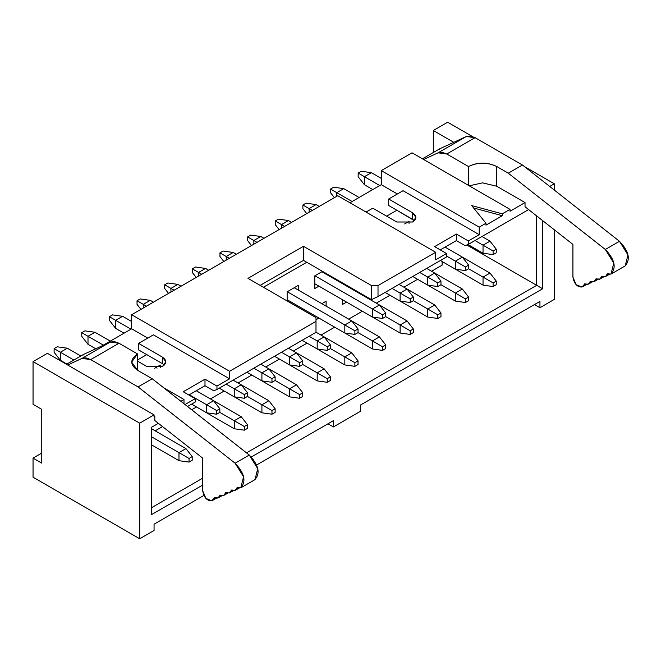 <?xml version="1.0" encoding="UTF-8"?>
<svg xmlns="http://www.w3.org/2000/svg" width="661" height="661" viewBox="0 0 661 661"><rect width="100%" height="100%" fill="white"/><g stroke="black" fill="none" stroke-linecap="round" stroke-linejoin="round"><path stroke-width="0.99" d="M554.306 299.4L539.946 307.695L534.501 304.556L539.946 307.695L539.946 301.408L360.609 404.953L360.609 411.233L333.4 426.94L333.4 420.66L256.575 465.013L333.4 420.66L333.4 426.94L327.955 423.8L333.4 426.94L360.609 411.233L360.609 404.953L539.946 301.408L539.946 307.695L554.306 299.4L554.306 229.797L554.306 299.4M447.662 122.227L472.169 136.373L447.662 122.227L433.302 130.514L447.662 122.227M524.231 166.432L554.306 183.799L554.306 190.079L554.306 183.799L524.231 166.432M433.302 152.517L433.302 130.514L453.743 142.322L433.302 130.514L433.302 152.517M549.704 186.452L554.306 183.799L549.704 186.452M466.773 244.967L536.682 285.329L536.682 215.94L536.682 285.329L542.664 288.783L542.664 220.642L542.664 288.783L536.682 285.329L246.487 452.868L536.682 285.329L466.773 244.967M412.076 152.823L510.019 209.363L510.019 211.247L525.041 202.58L496.742 186.245L482.596 182.866L469.227 185.815L482.596 182.866L496.742 186.245L525.041 202.58L510.019 211.247L510.019 209.363L412.076 152.823L381.281 170.604L479.225 227.144L485.967 223.253L471.706 205.596L502.294 213.825L510.019 209.363L502.294 213.825L471.706 205.596L485.967 223.253L485.967 225.137L502.294 215.709L502.294 213.825L502.294 215.709L473.656 208L502.294 215.709L485.967 225.137L485.967 223.253L479.225 227.144L381.281 170.604L381.281 184.675L397.385 193.97L381.281 184.675L349.942 202.77L381.281 184.675L381.281 170.604L412.076 152.823M479.225 234.688L479.225 227.144L479.225 234.688L403.045 190.707L479.225 234.688L468.343 240.968L479.225 234.688M403.045 190.707L388.685 199.002L412.621 212.825C416.909 215.883 416.909 218.94 412.621 221.997L396.732 221.997L372.796 208.174L366.045 212.065L372.796 208.174L396.732 221.997L412.621 221.997L415.918 217.411L412.621 212.825L388.685 199.002L403.045 190.707M435.69 259.814L446.58 253.535L434.608 246.627L456.371 234.06L468.343 240.968L456.371 234.06L456.371 240.596L465.08 245.619L468.343 244.363L468.343 240.968L468.343 244.363L465.08 245.619L456.371 240.596L456.371 234.06L434.608 246.627L446.58 253.535L446.58 256.931L446.58 253.535L435.69 259.814L435.69 252.279L435.69 259.814M528.593 209.578L468.343 244.363L528.593 209.578M337.754 195.73L435.69 252.279L378.018 285.577L378.018 296.508L446.58 256.931L378.018 296.508L371.49 299.648L306.737 262.268L263.425 287.271L306.737 262.268L371.49 299.648L371.49 285.577L378.018 285.577L435.69 252.279L337.754 195.73L131.646 314.727L131.646 328.806L102.191 345.802L131.646 328.806L147.75 338.101L131.646 328.806L131.646 314.727L229.582 371.275L131.646 314.727L337.754 195.73M386.611 216.155L396.848 210.248L388.685 205.538L388.685 199.002L388.685 205.538L412.621 219.353L412.621 212.825L412.621 219.353L414.381 220.675L396.848 210.248L386.611 216.155M442.118 261.516L442.118 265.16L431.559 271.25L442.118 265.16L442.118 261.516M440.267 249.891L456.371 240.596L440.267 249.891M404.887 223.823L409.035 221.427L404.763 223.897L409.035 221.427L409.035 223.385L409.035 221.427L404.681 223.947M342.431 299.714L342.431 304.49L342.431 299.714M353.751 290.162L353.751 289.411L353.751 290.162M326.113 306.126L326.113 301.226L321.758 303.738L326.113 301.226L326.113 306.126M326.113 274.208L326.113 273.447L326.113 274.208M321.965 271.696L314.793 275.835L314.793 288.526L318.924 286.147L314.793 288.526L314.793 275.835L321.758 271.82M202.704 478.151L151.344 507.805L202.704 478.151M151.344 514.712L202.704 485.058L151.344 514.712L151.344 427.378L151.344 514.712M251.37 456.966L542.664 288.783L251.37 456.966M417.628 279.297L403.921 287.213L417.628 279.297M389.99 295.252L376.274 303.168L389.99 295.252M362.344 311.215L348.636 319.131L362.344 311.215M334.706 327.17L320.998 335.086L334.706 327.17M307.068 343.125L293.352 351.049L307.068 343.125M279.421 359.088L265.714 367.004L279.421 359.088M251.783 375.043L238.076 382.959L251.783 375.043M224.145 391.006L210.429 398.922L224.145 391.006M196.499 406.961L191.657 409.762L196.499 406.961M162.523 426.576L155.153 430.84L162.523 426.576M146.767 354.627L137.521 359.964L146.767 354.627L138.612 349.917L138.612 343.381L162.548 357.204C166.836 360.262 166.836 363.319 162.548 366.376L146.659 366.376L137.521 361.096L146.659 366.376L162.548 366.376L165.837 361.79L162.548 357.204L138.612 343.381L153.41 334.838L138.612 343.381L138.612 349.917L162.548 363.732L146.767 354.627M346.571 302.102L342.431 304.49L346.571 302.102M294.327 287.659L287.147 291.798L287.147 300.97L287.147 291.798L298.466 285.263L298.466 290.162L298.466 285.263L294.112 287.775M291.286 302.102L290.196 302.73L291.286 302.102M156.12 367.45L160.268 365.054L154.691 368.276L160.268 365.054L160.268 367.392L160.268 365.054L155.913 367.566M318.924 318.057L315.991 319.759L318.924 318.057M314.793 316.925L314.793 315.669L314.793 316.925M321.866 303.672L326.113 301.226L321.866 303.672M195.193 402.062L187.509 406.498L195.193 402.062L195.193 398.666L195.193 402.062M158.376 423.321L151.344 427.378L158.376 423.321M183.229 391.758L195.193 398.666L183.229 391.758L204.993 379.191L216.957 386.098L229.582 378.811L153.41 334.838L229.582 378.811L229.582 371.275L315.991 321.386L315.991 317.619L247.974 278.355L303.473 246.313L371.49 285.577L303.473 246.313L247.974 278.355L315.991 317.619L315.991 321.386L229.582 371.275L229.582 378.811L216.957 386.098L204.993 379.191L183.229 391.758M185.022 404.54L195.193 398.666L185.022 404.54M163.647 387.743L183.989 399.484L183.989 403.731L183.989 399.484L180.874 401.285L183.989 399.484L163.647 387.743M47.418 353.305L154.063 414.877L154.063 416.76L154.063 414.877L47.418 353.305L33.05 361.6L139.694 423.172L154.063 414.877L139.694 423.172L33.05 361.6L33.05 404.325L41.759 409.349L41.759 463.13L33.05 458.106L33.05 477.201L139.694 538.773L139.694 423.172L139.694 538.773L33.05 477.201L33.05 458.106L41.759 463.13L41.759 409.349L33.05 404.325L33.05 361.6L47.418 353.305M154.063 530.486L139.694 538.773L154.063 530.486L154.063 524.198L154.063 530.486M203.885 495.436L154.063 524.198L203.885 495.436M41.759 453.074L33.05 458.106L41.759 453.074M213.693 390.75L204.993 385.727L188.881 395.022L204.993 385.727L204.993 379.191L204.993 385.727L213.693 390.75L216.957 389.494L216.957 386.098L216.957 389.494L315.991 332.318L315.991 321.386L315.991 332.318L216.957 389.494L213.693 390.75M164.308 365.054L162.548 363.732L162.548 357.204L162.548 363.732L164.308 365.054M260.161 285.387L303.473 260.384L303.473 246.313L303.473 260.384L306.737 262.268L303.473 260.384L260.161 285.387M378.018 296.508L378.018 285.577L371.49 285.577L371.49 299.648L378.018 296.508M342.654 299.838L400.112 333.012L342.654 299.838M525.041 206.786L525.041 202.58L525.041 206.786L572.922 244.421L525.041 206.786M154.823 420.528L154.823 416.323L154.063 416.76L154.823 416.323L154.063 415.885L154.823 416.323L154.823 420.528L202.704 458.164L154.823 420.528M315.008 315.801L372.465 348.975L315.008 315.801M315.008 283.883L372.465 317.057L315.008 283.883M314.9 275.777L372.465 309.009L379.431 304.994L385.694 313L385.694 316.644L400.112 324.972L407.077 320.949L413.332 328.963L413.332 332.607L410.175 334.425L400.112 333.012L400.112 324.972L385.685 316.644L382.537 318.47L372.465 317.057L372.465 309.009L314.9 275.777L321.866 271.754L407.077 320.949L321.866 271.754L314.793 275.835M154.691 368.276L156.021 367.508L154.691 368.276M287.262 291.732L344.827 324.972L344.827 333.012L287.37 299.838L344.827 333.012L344.827 324.972L287.262 291.732L294.228 287.717L287.147 291.798M439.656 149.411L439.788 148.766L466.336 136.496L475.077 137.67L522.43 165.01L619.473 241.298L627.95 254.915L625.232 265.879L610.946 274.125L613.805 263.086L605.327 249.47L508.284 173.182L496.742 166.514L496.742 186.245L496.742 166.514L508.284 173.182L522.43 165.01L475.077 137.67L470.392 135.968L466.336 136.496L439.755 148.791M572.922 244.421L572.922 277.099L576.128 284.676L581.969 287.023L583.861 284.998L585.96 284.065L588.497 284.123L589.562 282.462L591.661 281.536L594.206 281.586L595.272 279.925L597.362 279L599.907 279.049L600.973 277.389L603.072 276.463L605.608 276.513L606.674 274.852L608.773 273.918L610.946 274.125L625.091 265.953C630.759 259.451 628.884 251.23 619.473 241.298L522.43 165.01L508.284 173.182L605.327 249.47L619.473 241.298L605.327 249.47C614.738 259.401 616.614 267.614 610.946 274.125L607.385 273.753L606.674 274.852L608.508 273.794L605.154 276.711L601.684 276.29L600.973 277.389L602.807 276.331L599.444 279.248L595.982 278.826L595.272 279.925L597.106 278.868L593.743 281.784L590.273 281.363L589.562 282.462L591.397 281.404L588.034 284.321L584.572 283.9L583.861 284.998L585.696 283.941L581.969 287.023C577.202 287.188 574.186 283.875 572.922 277.099L572.922 244.421M137.521 370.267L152.212 378.753L249.255 455.041L257.732 468.657L255.014 479.622L240.736 487.859L243.587 476.821L235.109 463.212L138.066 386.916L90.714 359.584L81.972 358.411L67.686 365.012L81.972 358.411L86.029 357.882L90.714 359.584L138.066 386.916L152.212 378.753L137.521 370.267L137.521 353.932L137.521 370.267C129.886 364.822 129.886 359.377 137.521 353.932L131.663 362.104L137.521 370.267M217.824 498.063L219.353 496.204L221.443 495.271L223.525 495.527L225.054 493.668L227.153 492.734L229.235 492.99L230.755 491.131L232.854 490.198L234.936 490.454L236.464 488.595L238.555 487.661L240.736 487.859L254.882 479.696C260.541 473.193 258.666 464.972 249.255 455.041L152.212 378.753L138.066 386.916L235.109 463.212L249.255 455.041L235.109 463.212C244.52 473.144 246.396 481.357 240.736 487.859L237.175 487.496L236.464 488.595L238.299 487.537L234.936 490.454L231.466 490.032L230.755 491.131L232.589 490.074L229.235 492.99L225.765 492.569L225.054 493.668L226.888 492.61L223.525 495.527L220.063 495.106L219.353 496.204L221.187 495.147L219.353 496.204L218.568 497.7L215.742 497.807L217.824 498.063M202.704 458.164L202.704 490.834L205.91 498.419L211.751 500.765L213.643 498.741L215.742 497.807L214.263 497.692L213.643 498.741L215.478 497.683L211.751 500.765C206.992 500.931 203.976 497.617 202.704 490.834L202.704 458.164M288.46 220.551L291.608 222.369L288.46 220.551L281.495 224.575L284.651 226.393L281.495 224.575L281.495 228.219L281.495 224.575L288.46 220.551L278.388 219.138L288.46 220.551M260.814 236.506L263.97 238.332L260.814 236.506L253.849 240.53L257.005 242.356L253.849 240.53L253.849 244.173L253.849 240.53L260.814 236.506L250.75 235.093L260.814 236.506M150.254 300.342L153.41 302.168L150.254 300.342L143.288 304.366L146.445 306.183L143.288 304.366L143.288 308.009L143.288 304.366L150.254 300.342L140.19 298.929L150.254 300.342M233.176 252.469L226.211 256.485L229.367 258.311L226.211 256.485L226.211 260.128L226.211 256.485L233.176 252.469L236.332 254.287L233.176 252.469L223.112 251.056L219.956 252.874L226.211 256.485L219.956 252.874L219.956 256.518L223.839 261.5L219.956 256.518L219.956 252.874L223.112 251.056L233.176 252.469M205.53 268.424L198.573 272.448L201.721 274.265L198.573 272.448L198.573 276.091L198.573 272.448L205.53 268.424L208.686 270.25L205.53 268.424L195.466 267.011L192.31 268.837L198.573 272.448L192.31 268.837L192.31 272.481L196.201 277.455L192.31 272.481L192.31 268.837L195.466 267.011L205.53 268.424M177.892 284.387L170.926 288.403L174.083 290.229L170.926 288.403L170.926 292.046L170.926 288.403L177.892 284.387L181.048 286.205L177.892 284.387L167.828 282.974L164.672 284.792L170.926 288.403L164.672 284.792L164.672 288.436L168.563 293.418L164.672 288.436L164.672 284.792L167.828 282.974L177.892 284.387M122.607 316.297L115.65 320.321L130.994 329.178L115.65 320.321L115.65 328.36L124.028 333.202L115.65 328.36L115.65 320.321L122.607 316.297L131.646 321.519L122.607 316.297L112.544 314.884L109.387 316.71L115.65 320.321L109.387 316.71L109.387 320.354L115.65 328.36L109.387 320.354L109.387 316.71L112.544 314.884L122.607 316.297M94.969 332.26L88.004 336.284L103.347 345.141L88.004 336.284L88.004 344.323L95.738 348.785L88.004 344.323L88.004 336.284L94.969 332.26L110.313 341.117L94.969 332.26L84.905 330.847L81.749 332.665L88.004 336.284L81.749 332.665L81.749 336.309L88.004 344.323L81.749 336.309L81.749 332.665L84.905 330.847L94.969 332.26M67.331 348.215L60.366 352.239L73.867 360.03L60.366 352.239L60.366 360.278L66.901 364.054L60.366 360.278L60.366 352.239L67.331 348.215L80.832 356.015L67.331 348.215L57.259 346.802L54.111 348.628L60.366 352.239L54.111 348.628L54.111 352.272L60.366 360.278L54.111 352.272L54.111 348.628L57.259 346.802L67.331 348.215M316.098 204.596L309.133 208.612L312.289 210.438L309.133 208.612L309.133 212.255L309.133 208.612L316.098 204.596L319.255 206.414L316.098 204.596L306.035 203.175L302.878 205.001L309.133 208.612L302.878 205.001L302.878 208.645L306.762 213.627L302.878 208.645L302.878 205.001L306.035 203.175L316.098 204.596M343.737 188.633L336.771 192.657L352.115 201.514L336.771 192.657L336.771 196.3L336.771 192.657L343.737 188.633L359.08 197.49L343.737 188.633L333.673 187.22L330.517 189.046L336.771 192.657L330.517 189.046L330.517 192.69L334.408 197.664L330.517 192.69L330.517 189.046L333.673 187.22L343.737 188.633M371.383 172.678L364.418 176.694L379.761 185.551L364.418 176.694L364.418 184.741L372.796 189.575L364.418 184.741L364.418 176.694L371.383 172.678L381.281 178.396L371.383 172.678L361.311 171.265L358.155 173.083L364.418 176.694L358.155 173.083L358.155 176.727L364.418 184.741L358.155 176.727L358.155 173.083L361.311 171.265L371.383 172.678M586.745 284.387L582.795 286.659M422.429 158.797L439.772 148.783M423.635 159.491L438.045 152.831L466.336 136.496L438.045 152.831L442.102 152.303L446.778 154.005L475.077 137.67L446.778 154.005L468.451 166.514C477.878 162.11 487.314 162.11 496.742 166.514C487.314 161.97 477.878 161.97 468.451 166.514L468.451 185.369L468.451 166.514L446.778 154.005L438.045 152.831L423.635 159.491M609.566 274.241L605.608 276.513M603.857 276.777L599.907 279.049M598.147 279.314L594.206 281.586M592.446 281.85L588.497 284.123M83.592 354.982L83.724 354.346L110.271 342.076L119.005 343.249L137.521 353.932L119.005 343.249L90.714 359.584L119.005 343.249L114.328 341.547L110.271 342.076L81.972 358.411L110.271 342.076L83.724 354.346L66.464 364.302L83.683 354.37M239.348 487.983L235.399 490.247M233.639 490.52L229.689 492.784M227.938 493.056L223.988 495.32M222.228 495.593L218.287 497.857M216.527 498.13L212.578 500.394M278.388 219.138L275.232 220.956L281.495 224.575L275.232 220.956L275.232 224.6L279.124 229.582L275.232 224.6L275.232 220.956L278.388 219.138M257.005 242.356L247.594 236.919L257.005 242.356M250.75 235.093L247.594 236.919L247.594 240.563L251.486 245.537L247.594 240.563L247.594 236.919L250.75 235.093M140.19 298.929L137.034 300.747L143.288 304.366L137.034 300.747L137.034 304.399L140.917 309.373L137.034 304.399L137.034 300.747L140.19 298.929M440.375 260.508L483.034 285.139L483.034 277.099L468.616 268.771L483.034 277.099L489.999 273.076L462.353 257.121L489.999 273.076L483.034 277.099L483.034 285.139L440.375 260.508L455.388 269.176L455.388 261.136L446.58 256.047L455.388 261.136L462.353 257.112L445.051 247.123L462.353 257.112L455.388 261.136L455.388 269.176L440.375 260.508M467.947 244.512L483.034 253.221L483.034 245.181L474.978 240.53L483.034 245.181L489.999 241.158L481.943 236.506L489.999 241.158L483.034 245.181L483.034 253.221L467.947 244.512M412.728 276.472L455.388 301.094L455.388 293.054L440.97 284.726L455.388 293.054L462.353 289.031L434.715 273.076L462.353 289.031L455.388 293.054L455.388 301.094L412.728 276.472L427.75 285.139L427.75 277.099L419.694 272.448L427.75 277.099L434.715 273.076L426.659 268.424L434.715 273.076L427.75 277.099L427.75 285.139L412.728 276.463M385.09 292.426L427.75 317.057L427.75 309.009L413.332 300.689L427.75 309.009L434.715 304.994L407.077 289.031L434.715 304.994L427.75 309.009L427.75 317.057L385.09 292.426M399.021 284.387L407.077 289.031L399.021 284.387M400.112 301.094L400.112 293.054L392.056 288.403L400.112 293.054L407.077 289.031L413.332 297.045L413.332 300.689L410.175 302.507L400.112 301.094L410.175 302.507L410.175 298.863L400.112 293.054L400.112 301.094M302.168 340.299L344.827 364.93L344.827 356.89L330.409 348.562L344.827 356.89L351.792 352.867L324.154 336.912L351.792 352.867L344.827 356.89L344.827 364.93L302.168 340.299L317.189 348.975L317.189 340.927L309.133 336.284L317.189 340.927L324.154 336.912L315.991 332.194L324.154 336.912L317.189 340.927L317.189 348.975L302.168 340.299M351.792 320.949L294.228 287.717L379.431 336.912L351.792 320.949L344.827 324.972L351.792 320.949L358.047 328.963L351.792 320.949M274.53 356.262L317.189 380.885L317.189 372.845L302.763 364.525L317.189 372.845L324.154 368.821L296.508 352.867L324.154 368.821L317.189 372.845L317.189 380.885L274.53 356.262L289.543 364.93L289.543 356.89L281.495 352.239L289.543 356.89L296.508 352.867L288.46 348.215L296.508 352.867L289.543 356.89L289.543 364.93L274.53 356.262M246.884 372.217L289.543 396.848L289.543 388.808L275.125 380.48L289.543 388.808L296.508 384.785L268.87 368.83L296.508 384.785L289.543 388.808L289.543 396.848L246.884 372.217M219.245 388.172L234.267 396.848L234.267 388.8L226.211 384.157L234.267 388.8L241.224 384.785L233.176 380.133L268.87 400.74L241.232 384.785L234.267 388.8L234.267 396.848L219.245 388.172L261.905 412.803L219.245 388.172M191.607 404.135L234.267 428.766L234.267 420.718L219.84 412.398L234.267 420.718L241.224 416.703L213.586 400.74L241.224 416.703L234.267 420.718L234.267 428.766L191.607 404.135L206.62 412.803L206.62 404.763L189.319 394.774L206.62 404.763L213.586 400.74L196.284 390.75L213.586 400.74L206.62 404.763L206.62 412.803L191.607 404.135M157.078 368.119L156.021 367.508L157.078 368.119M151.344 444.721L178.982 460.684L178.982 452.636L151.344 436.681L178.982 452.636L185.948 448.621L151.344 428.634L185.948 448.621L178.982 452.636L178.982 460.684L151.344 444.721M261.905 412.803L261.905 404.763L247.487 396.435L261.905 404.763L268.87 400.74L275.125 408.754L275.125 412.398L271.968 414.216L261.905 412.803L271.968 414.216L271.968 410.572L261.905 404.763L261.905 412.803M260.814 364.178L268.87 368.821L260.814 364.178M261.905 380.885L261.905 372.845L253.849 368.194L261.905 372.845L268.87 368.821L275.125 376.836L275.125 380.48L271.968 382.298L261.905 380.885L271.968 382.298L271.968 378.654L261.905 372.845L261.905 380.885M372.465 348.975L372.465 340.927L358.047 332.607L372.465 340.927L379.431 336.912L385.694 344.918L385.694 348.562L382.537 350.388L372.465 348.975L382.537 350.388L382.537 346.744L372.465 340.927L372.465 348.975M483.034 285.139L493.098 286.552L493.098 282.908L483.034 277.099L493.098 282.908L496.254 281.082L489.999 273.076L496.254 281.082L496.254 284.734L493.098 286.552L483.034 285.139M483.034 253.221L493.098 254.634L493.098 250.99L483.034 245.181L493.098 250.99L496.254 249.172L489.999 241.158L496.254 249.172L496.254 252.816L493.098 254.634L483.034 253.221M455.388 301.094L465.46 302.507L465.46 298.863L455.388 293.054L465.46 298.863L468.616 297.045L462.353 289.031L468.616 297.045L468.616 300.689L465.46 302.507L455.388 301.094M455.388 269.176L465.46 270.597L465.46 266.953L455.388 261.136L465.46 266.953L468.616 265.127L462.353 257.112L468.616 265.127L468.616 268.771L465.46 270.597L455.388 269.176M427.75 317.057L437.813 318.47L437.813 314.826L427.75 309.009L437.813 314.826L440.97 313L434.715 304.994L440.97 313L440.97 316.644L437.813 318.47L427.75 317.057M427.75 285.139L437.813 286.552L437.813 282.908L427.75 277.099L437.813 282.908L440.97 281.082L434.715 273.076L440.97 281.082L440.97 284.726L437.813 286.552L427.75 285.139M400.112 333.012L410.175 334.425L410.175 330.781L400.112 324.972L400.112 333.012M400.112 324.972L410.175 330.781L413.332 328.963L407.077 320.949L400.112 324.972M400.112 293.054L410.175 298.863L413.332 297.045L407.077 289.031L400.112 293.054M344.827 364.93L354.891 366.343L354.891 362.699L344.827 356.89L354.891 362.699L358.047 360.881L351.792 352.867L358.047 360.881L358.047 364.525L354.891 366.343L344.827 364.93M344.827 333.012L354.891 334.425L354.891 330.781L344.827 324.972L354.891 330.781L358.047 328.963L358.047 332.607L354.891 334.425L344.827 333.012M317.189 380.885L327.253 382.306L327.253 378.654L317.189 372.845L327.253 378.654L330.409 376.836L324.154 368.821L330.409 376.836L330.409 380.48L327.253 382.306L317.189 380.885M317.189 348.975L327.253 350.388L327.253 346.744L317.189 340.927L327.253 346.744L330.409 344.918L324.154 336.912L330.409 344.918L330.409 348.562L327.253 350.388L317.189 348.975M289.543 364.93L299.615 366.343L299.615 362.699L289.543 356.89L299.615 362.699L302.763 360.881L296.508 352.867L302.763 360.881L302.763 364.525L299.615 366.343L289.543 364.93M289.543 396.848L299.615 398.261L299.615 394.617L289.543 388.808L299.615 394.617L302.763 392.791L296.508 384.785L302.763 392.791L302.763 396.435L299.615 398.261L289.543 396.848M234.267 396.848L244.33 398.261L244.33 394.617L234.267 388.8L244.33 394.617L247.487 392.791L241.224 384.785L247.487 392.791L247.487 396.435L244.33 398.261L234.267 396.848M234.267 428.766L244.33 430.179L244.33 426.535L234.267 420.718L244.33 426.535L247.487 424.709L241.224 416.703L247.487 424.709L247.487 428.353L244.33 430.179L234.267 428.766M206.62 412.803L216.684 414.216L216.684 410.572L206.62 404.763L216.684 410.572L219.84 408.754L213.586 400.74L219.84 408.754L219.84 412.398L216.684 414.216L206.62 412.803M178.982 460.684L189.046 462.097L189.046 458.453L178.982 452.636L189.046 458.453L192.202 456.627L185.948 448.621L192.202 456.627L192.202 460.271L189.046 462.097L178.982 460.684M261.905 404.763L271.968 410.572L275.125 408.754L268.87 400.74L261.905 404.763M261.905 372.845L271.968 378.654L275.125 376.836L268.87 368.821L261.905 372.845M372.465 340.927L382.537 346.744L385.694 344.918L379.431 336.912L372.465 340.927M372.465 317.057L382.537 318.47L382.537 314.826L372.465 309.009L372.465 317.057M372.465 309.009L382.537 314.826L385.694 313L379.431 304.994L372.465 309.009M493.098 282.908L493.098 286.552L496.254 284.734L496.254 281.082L493.098 282.908M493.098 250.99L493.098 254.634L496.254 252.816L496.254 249.172L493.098 250.99M465.46 298.863L465.46 302.507L468.616 300.689L468.616 297.045L465.46 298.863M465.46 266.953L465.46 270.597L468.616 268.771L468.616 265.127L465.46 266.953M437.813 314.826L437.813 318.47L440.97 316.644L440.97 313L437.813 314.826M437.813 282.908L437.813 286.552L440.97 284.726L440.97 281.082L437.813 282.908M410.175 330.781L410.175 334.425L413.332 332.607L413.332 328.963L410.175 330.781M410.175 298.863L410.175 302.507L413.332 300.689L413.332 297.045L410.175 298.863M354.891 362.699L354.891 366.343L358.047 364.525L358.047 360.881L354.891 362.699M354.891 330.781L354.891 334.425L358.047 332.607L358.047 328.963L354.891 330.781M327.253 378.654L327.253 382.306L330.409 380.48L330.409 376.836L327.253 378.654M327.253 346.744L327.253 350.388L330.409 348.562L330.409 344.918L327.253 346.744M299.615 362.699L299.615 366.343L302.763 364.525L302.763 360.881L299.615 362.699M299.615 394.617L299.615 398.261L302.763 396.435L302.763 392.791L299.615 394.617M244.33 394.617L244.33 398.261L247.487 396.435L247.487 392.791L244.33 394.617M244.33 426.535L244.33 430.179L247.487 428.353L247.487 424.709L244.33 426.535M216.684 410.572L216.684 414.216L219.84 412.398L219.84 408.754L216.684 410.572M189.046 458.453L189.046 462.097L192.202 460.271L192.202 456.627L189.046 458.453M271.968 410.572L271.968 414.216L275.125 412.398L275.125 408.754L271.968 410.572M271.968 378.654L271.968 382.298L275.125 380.48L275.125 376.836L271.968 378.654M382.537 346.744L382.537 350.388L385.694 348.562L385.694 344.918L382.537 346.744M382.537 314.826L382.537 318.47L385.694 316.644L385.694 313L382.537 314.826M66.464 364.302L83.699 354.354"/></g></svg>
